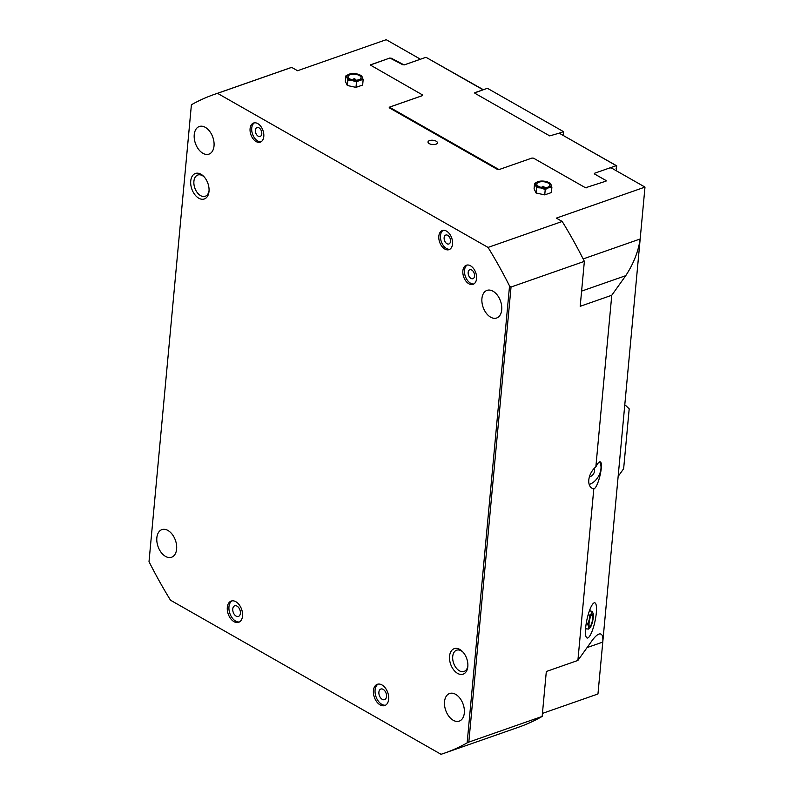 <?xml version="1.0" encoding="UTF-8"?>
<svg xmlns="http://www.w3.org/2000/svg" width="794" height="794" viewBox="0 0 794 794"><rect width="100%" height="100%" fill="white"/><g stroke="black" fill="none" stroke-linecap="round" stroke-linejoin="round"><path stroke-width="1.19" d="M542.332 187.235L542.104 186.769A1.122 1.122 0 0 1 544.079 186.947L542.332 187.235M548.068 183.027A6.521 2.968 -174.7 0 1 547.701 187.205A6.521 2.968 -174.7 0 1 538.521 186.362A6.521 2.968 -174.7 0 1 538.878 182.183A6.521 2.968 -174.7 0 1 548.068 183.027M545.23 189.518L540.962 187.96A7.88 3.583 5.3 0 0 548.624 187.731L545.23 189.518L544.734 194.877L536.079 193.011L534.084 188.813L534.58 183.454L537.965 181.657A7.88 3.583 5.3 0 0 535.632 184.923A7.88 3.583 5.3 0 0 540.962 187.96L536.575 187.652L534.58 183.454M547.274 181.886L549.895 182.987L550.957 184.466A7.88 3.583 5.3 0 0 547.235 181.866A7.88 3.583 5.3 0 0 545.627 181.429A7.88 3.583 5.3 0 0 539.94 181.191A7.88 3.583 5.3 0 0 537.965 181.657L539.851 181.211M550.957 184.466L551.89 187.185L548.624 187.731A7.88 3.583 5.3 0 0 550.957 184.466M544.734 194.877L551.393 192.555L551.89 187.185M536.079 193.011L536.575 187.652M355.335 79.44A1.122 1.122 0 0 0 353.36 79.261L355.077 79.201M359.325 75.509A6.521 2.968 -174.7 0 1 358.957 79.698A6.521 2.968 -174.7 0 1 349.767 78.854A6.521 2.968 -174.7 0 1 350.134 74.676A6.521 2.968 -174.7 0 1 359.325 75.509M347.832 80.134L346.889 77.415A7.88 3.583 5.3 0 0 352.218 80.452L347.832 80.134L347.335 85.504L345.33 81.306L345.827 75.936L349.221 74.15A7.88 3.583 5.3 0 0 346.889 77.415L345.827 75.936M358.521 74.378L361.151 75.48L362.203 76.949A7.88 3.583 5.3 0 0 358.481 74.358A7.88 3.583 5.3 0 0 356.873 73.921A7.88 3.583 5.3 0 0 351.196 73.683A7.88 3.583 5.3 0 0 349.221 74.15L351.097 73.693M362.203 76.949L363.146 79.678L359.871 80.214A7.88 3.583 5.3 0 0 362.203 76.949M359.871 80.214L356.486 82.01L352.218 80.452A7.88 3.583 5.3 0 0 359.871 80.214M356.486 82.01L355.99 87.37L362.65 85.037L363.146 79.678M355.99 87.37L347.335 85.504M592.85 617.792A6.342 1.449 -77.8 0 1 590.994 625.106A6.342 1.449 -77.8 0 1 589.108 625.622A6.342 1.449 -77.8 0 1 589.098 623.052A6.342 1.449 -77.8 0 1 591.421 614.903A6.342 1.449 -77.8 0 1 592.85 617.792M589.575 615.171L591.619 613.434A7.88 1.796 102.2 0 0 589.277 619.757L589.575 615.171L588.126 614.854M592.264 611.4L593.317 614.099A7.88 1.796 102.2 0 0 593.187 613.464A7.88 1.796 102.2 0 0 591.619 613.434L592.264 611.4L589.426 610.784M590.329 627.409L588.275 629.136L588.632 626.744A7.88 1.796 102.2 0 0 590.121 627.667A7.88 1.796 102.2 0 0 590.329 627.409A7.88 1.796 102.2 0 0 592.671 621.087A7.88 1.796 102.2 0 0 593.317 614.099M588.632 626.744L587.58 624.034L589.277 619.757A7.88 1.796 102.2 0 0 588.632 626.744M585.585 628.56L588.275 629.136M586.171 623.737L587.58 624.034M592.453 604.452A18.004 4.109 -77.8 0 1 594.775 602.815A18.004 4.109 -77.8 0 1 594.994 621.285A18.004 4.109 -77.8 0 1 587.173 638.019A18.004 4.109 -77.8 0 1 586.161 623.816A18.004 4.109 -77.8 0 1 592.453 604.452M590.041 609.157A18.004 4.109 -77.8 0 1 589.932 610.894M586.101 628.669A18.004 4.109 -77.8 0 1 585.476 630.287M562.202 221.466L556.326 218.122L644.986 187.096L611.489 168.02L609.911 167.871L594.587 173.241L594.517 173.955L606.09 180.546L606.04 181.131L585.496 187.761L533.588 158.195L532 158.046L498.88 169.638L497.61 169.519L389.229 107.785L389.278 107.21L422.408 95.617L422.468 94.903L370.322 65.019L389.894 58.012L402.727 64.711L404.315 64.86L419.639 59.5L419.698 58.776L386.212 39.7L297.561 70.726L291.686 67.381L217.526 93.335L488.052 247.42L562.202 221.466A348.894 220.226 70.7 0 1 584.364 261.365L580.196 306.305L611.767 295.259L595.857 466.832A13.508 8.486 119.7 0 0 588.989 478.603A13.508 8.486 119.7 0 0 592.006 488.241A13.508 8.486 119.7 0 0 593.803 488.876L577.893 660.449L591.877 640.857C594.607 637.076 596.969 634.813 598.974 634.059C601.981 633.205 603.251 635.885 602.775 642.088L640.172 238.984C638.336 251.539 633.533 263.777 625.751 275.667L611.767 295.259M644.986 187.096L640.172 238.984L583.143 258.933M542.431 713.409L597.961 693.976L602.775 642.088L587.074 647.586M261.782 133.829A4.724 2.987 -109.3 0 0 260.382 129.104A4.724 2.987 -109.3 0 0 257.018 127.546A4.724 2.987 -109.3 0 0 255.38 130.186A4.724 2.987 -109.3 0 0 256.78 134.911A4.724 2.987 -109.3 0 0 260.144 136.469A4.724 2.987 -109.3 0 0 261.782 133.829M450.526 241.336A4.724 2.987 -109.3 0 0 449.126 236.612A4.724 2.987 -109.3 0 0 445.771 235.054A4.724 2.987 -109.3 0 0 444.134 237.694A4.724 2.987 -109.3 0 0 445.533 242.428A4.724 2.987 -109.3 0 0 448.888 243.976A4.724 2.987 -109.3 0 0 450.526 241.336M474.554 276.034A4.724 2.987 -109.3 0 0 473.155 271.31A4.724 2.987 -109.3 0 0 469.79 269.752A4.724 2.987 -109.3 0 0 468.162 272.392A4.724 2.987 -109.3 0 0 469.552 277.116A4.724 2.987 -109.3 0 0 472.916 278.674A4.724 2.987 -109.3 0 0 474.554 276.034M240.374 613.286A5.627 3.553 -109.3 0 0 238.716 607.658A5.627 3.553 -109.3 0 0 234.716 605.802A5.627 3.553 -109.3 0 0 232.771 608.948A5.627 3.553 -109.3 0 0 234.429 614.576A5.627 3.553 -109.3 0 0 238.428 616.432A5.627 3.553 -109.3 0 0 240.374 613.286M386.509 696.517A5.627 3.553 -109.3 0 0 384.842 690.889A5.627 3.553 -109.3 0 0 380.842 689.043A5.627 3.553 -109.3 0 0 378.897 692.179A5.627 3.553 -109.3 0 0 380.554 697.807A5.627 3.553 -109.3 0 0 384.554 699.663A5.627 3.553 -109.3 0 0 386.509 696.517M589.495 476.519A4.724 2.968 119.7 0 0 590.686 476.36A4.724 2.968 119.7 0 0 594.031 472.877A4.724 2.968 119.7 0 0 594.011 468.589M595.857 466.832L597.743 463.359L600.234 461.84C603.966 463.15 598.041 488.121 593.803 488.876M589.158 484.39A13.508 8.486 119.7 0 0 589.962 484.142A13.508 8.486 119.7 0 0 599.569 474.087A13.508 8.486 119.7 0 0 599.361 461.82M435.906 144.23A4.724 2.154 5.3 0 0 437.415 142.841A4.724 2.154 5.3 0 0 434.685 140.588A4.724 2.154 5.3 0 0 429.514 140.588A4.724 2.154 5.3 0 0 428.006 141.967A4.724 2.154 5.3 0 0 430.735 144.22A4.724 2.154 5.3 0 0 435.906 144.23M467.815 666.613A13.508 8.526 -109.3 0 0 467.825 666.523A13.508 8.526 -109.3 0 0 462.634 651.705A13.508 8.526 -109.3 0 0 449.553 656.201A13.508 8.526 -109.3 0 0 457.572 673.381A13.508 8.526 -109.3 0 0 467.815 666.613M463.15 652.271A11.255 7.106 -109.3 0 0 456.61 650.207A11.255 7.106 -109.3 0 0 452.719 656.499A11.255 7.106 -109.3 0 0 456.044 667.744A11.255 7.106 -109.3 0 0 464.043 671.456A11.255 7.106 -109.3 0 0 467.874 665.769M209.001 191.423A13.508 8.526 -109.3 0 0 209.011 191.344A13.508 8.526 -109.3 0 0 203.83 176.526A13.508 8.526 -109.3 0 0 190.739 181.022A13.508 8.526 -109.3 0 0 198.758 198.202A13.508 8.526 -109.3 0 0 209.001 191.423M204.336 177.092A11.255 7.106 -109.3 0 0 197.805 175.027A11.255 7.106 -109.3 0 0 193.905 181.31A11.255 7.106 -109.3 0 0 197.24 192.565A11.255 7.106 -109.3 0 0 205.239 196.267A11.255 7.106 -109.3 0 0 209.06 190.58M476.559 278.694A10.133 6.392 -109.3 0 0 473.561 268.561A10.133 6.392 -109.3 0 0 466.366 265.226A10.133 6.392 -109.3 0 0 462.862 270.893A10.133 6.392 -109.3 0 0 465.85 281.016A10.133 6.392 -109.3 0 0 473.055 284.351A10.133 6.392 -109.3 0 0 476.559 278.694M467.219 265.027A10.133 6.392 -109.3 0 0 464.51 270.317A10.133 6.392 -109.3 0 0 473.849 283.974M452.53 243.996A10.133 6.392 -109.3 0 0 449.533 233.873A10.133 6.392 -109.3 0 0 442.337 230.538A10.133 6.392 -109.3 0 0 438.834 236.195A10.133 6.392 -109.3 0 0 441.831 246.319A10.133 6.392 -109.3 0 0 449.027 249.653A10.133 6.392 -109.3 0 0 452.53 243.996M443.191 230.339A10.133 6.392 -109.3 0 0 440.481 235.62A10.133 6.392 -109.3 0 0 449.821 249.276M263.787 136.489A10.133 6.392 -109.3 0 0 260.789 126.355A10.133 6.392 -109.3 0 0 253.584 123.02A10.133 6.392 -109.3 0 0 250.08 128.688A10.133 6.392 -109.3 0 0 253.078 138.811A10.133 6.392 -109.3 0 0 260.283 142.146A10.133 6.392 -109.3 0 0 263.787 136.489M254.447 122.822A10.133 6.392 -109.3 0 0 251.728 128.102A10.133 6.392 -109.3 0 0 261.067 141.769M388.663 699.266A11.255 7.106 -109.3 0 0 385.338 688.011A11.255 7.106 -109.3 0 0 377.339 684.299A11.255 7.106 -109.3 0 0 373.438 690.591A11.255 7.106 -109.3 0 0 376.773 701.846A11.255 7.106 -109.3 0 0 384.772 705.548A11.255 7.106 -109.3 0 0 388.663 699.266M378.182 684.1A11.255 7.106 -109.3 0 0 375.086 690.016A11.255 7.106 -109.3 0 0 385.566 705.181M242.537 616.025A11.255 7.106 -109.3 0 0 239.202 604.77A11.255 7.106 -109.3 0 0 231.203 601.068A11.255 7.106 -109.3 0 0 227.312 607.36A11.255 7.106 -109.3 0 0 230.637 618.605A11.255 7.106 -109.3 0 0 238.637 622.317A11.255 7.106 -109.3 0 0 242.537 616.025M232.056 600.86A11.255 7.106 -109.3 0 0 228.96 606.785A11.255 7.106 -109.3 0 0 239.441 621.95M464.321 712.943A14.629 9.24 70.7 0 1 459.26 721.111A14.629 9.24 70.7 0 1 448.858 716.297A14.629 9.24 70.7 0 1 444.531 701.668A14.629 9.24 70.7 0 1 449.593 693.499A14.629 9.24 70.7 0 1 459.994 698.313A14.629 9.24 70.7 0 1 464.321 712.943M214.023 145.967A14.629 9.24 70.7 0 1 208.961 154.135A14.629 9.24 70.7 0 1 198.56 149.322A14.629 9.24 70.7 0 1 194.232 134.692A14.629 9.24 70.7 0 1 199.294 126.514A14.629 9.24 70.7 0 1 209.695 131.338A14.629 9.24 70.7 0 1 214.023 145.967M501.719 309.829A14.629 9.24 70.7 0 1 496.657 318.007A14.629 9.24 70.7 0 1 486.256 313.183A14.629 9.24 70.7 0 1 481.928 298.554A14.629 9.24 70.7 0 1 486.99 290.386A14.629 9.24 70.7 0 1 497.391 295.199A14.629 9.24 70.7 0 1 501.719 309.829M176.625 549.071A14.629 9.24 70.7 0 1 171.564 557.249A14.629 9.24 70.7 0 1 161.162 552.435A14.629 9.24 70.7 0 1 156.845 537.806A14.629 9.24 70.7 0 1 161.907 529.628A14.629 9.24 70.7 0 1 172.308 534.441A14.629 9.24 70.7 0 1 176.625 549.071M488.052 247.42A348.894 220.226 70.7 0 1 509.54 285.969A472.986 421.128 5 0 1 511.038 287.031L584.364 261.365M577.893 660.449L546.322 671.496L542.153 716.436A348.894 220.226 70.7 0 1 518.681 727.175L444.521 753.129A348.894 220.226 70.7 0 1 441.027 754.3L170.512 600.214A348.894 220.226 70.7 0 1 149.014 561.656A472.986 1.082 95.2 0 1 149.163 560.018L191.384 104.957A472.986 1.082 95.2 0 1 191.404 104.768A348.894 220.226 70.7 0 1 214.033 94.506A348.894 220.226 70.7 0 1 217.526 93.335M542.153 716.436L468.817 742.102A472.986 421.128 5 0 1 467.15 742.866A348.894 220.226 70.7 0 1 444.521 753.129M214.033 94.506L288.182 68.552A348.894 220.226 70.7 0 1 291.686 67.381M191.404 104.768L149.014 561.656M509.54 285.969L467.15 742.866M511.038 287.031L468.817 742.102M594.587 173.241L594.517 173.955M563.204 135.208L563.532 131.655L487.427 88.303L483.06 89.811L425.981 57.297L483.357 89.722M370.778 64.721L370.709 65.416L370.778 64.721L389.725 58.091L391.313 58.23L404.146 64.939L425.981 57.297M499.019 169.588L389.447 107.18L422.567 95.588L422.468 94.923M533.538 158.185L532.04 158.056M586.875 187.831L585.376 187.692M594.577 173.261L594.369 173.896L605.931 180.486L605.872 181.181M616.134 168.507L616.789 165.877L616.253 165.678L609.951 167.881M616.253 165.678L559.174 133.164L563.532 131.655M483.06 89.811L474.901 92.66L474.852 93.245L549.746 135.903L559.174 133.164M616.333 170.779L616.511 168.874M616.789 165.877L559.194 133.174M483.089 89.821L474.613 92.938M389.447 107.18L389.378 107.875L389.447 107.18M623.637 468.738L619.052 475.169L618.288 474.862L624.66 406.21L625.533 405.327L629.195 408.87L623.637 468.738M624.779 404.89L625.533 405.327M389.278 107.21L389.229 107.785M370.609 64.761L370.56 65.336M606.09 180.546L606.04 181.131M581.605 291.11L625.751 275.667M594.369 173.896L594.418 173.32M422.567 95.588L422.616 95.002"/></g></svg>
